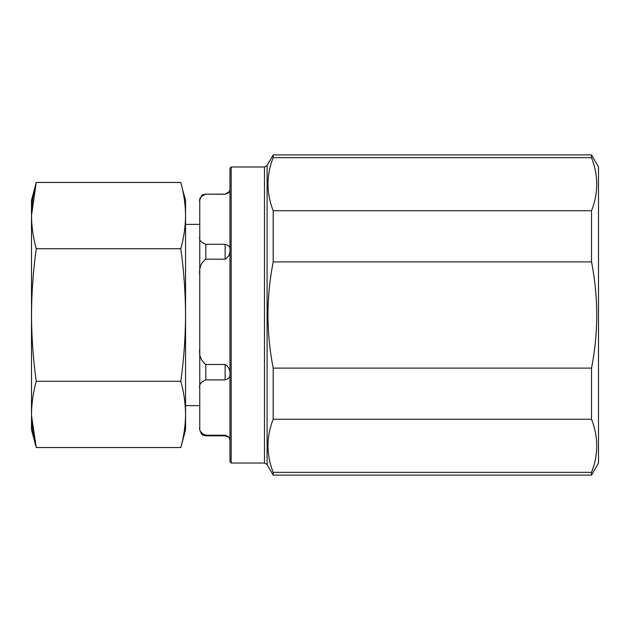 <?xml version="1.0" encoding="UTF-8"?>
<svg xmlns="http://www.w3.org/2000/svg" width="630" height="630" viewBox="0 0 630 630"><rect width="100%" height="100%" fill="white"/><g stroke="black" fill="none" stroke-linecap="round" stroke-linejoin="round"><path stroke-width="0.94" d="M231.171 315L231.171 166.981L264.474 166.981L264.474 463.019L231.171 463.019L231.171 315M231.171 463.019L229.966 461.814L229.966 168.186L231.171 166.981M273.192 154.901L267.089 165.47L267.089 464.53L273.192 475.099L273.192 472.35L591.523 472.35L591.523 475.099L598.5 463.019L598.5 166.981L591.523 154.901L273.192 154.901L273.192 157.65C266.246 175.274 266.246 192.977 273.192 210.743L591.523 210.743C598.469 193.119 598.469 175.423 591.523 157.65L591.523 154.901M591.523 472.35C598.469 454.726 598.469 437.023 591.523 419.257L273.192 419.257L273.192 368.101L591.523 368.101C594.956 350.524 596.705 332.821 596.76 315C596.697 297.108 594.948 279.413 591.523 261.899L591.523 210.743M591.523 261.899L273.192 261.899C269.766 279.405 268.018 297.108 267.955 315C268.01 332.821 269.758 350.524 273.192 368.101M273.192 261.899L273.192 210.743M273.192 419.257C266.246 436.881 266.246 454.577 273.192 472.35M591.523 419.257L591.523 368.101M591.523 157.65L273.192 157.65M31.508 415.587L36.256 447.544L31.5 429.786L31.5 414.414C31.594 403.365 33.177 392.317 36.256 381.276C33.177 359.179 31.594 337.082 31.5 315L31.5 200.214L36.256 182.456L31.5 215.594C31.594 204.545 33.177 193.497 36.256 182.456L180.802 182.456C183.881 193.497 185.464 204.545 185.559 215.586C185.464 226.635 183.881 237.683 180.802 248.724C183.881 270.774 185.464 292.863 185.559 315C185.464 337.082 183.881 359.179 180.802 381.276C183.881 392.317 185.464 403.365 185.559 414.414C185.464 425.455 183.881 436.503 180.802 447.544L36.256 447.544C33.177 436.503 31.594 425.455 31.5 414.414L31.5 315C31.594 292.863 33.177 270.774 36.256 248.724C33.177 237.683 31.594 226.635 31.5 215.586M182.44 189.079L185.559 200.214L185.559 429.786L180.802 447.544M36.256 381.276L180.802 381.276M36.256 248.724L180.802 248.724M225.13 435.204L225.13 435.834C228.375 436.937 229.824 437.842 229.477 438.543L229.966 440.52C230.296 438.118 228.69 436.346 225.13 435.204L205.797 435.204C200.907 433.259 198.891 430.479 199.757 426.849L199.757 200.214C201.12 196.198 202.246 194.394 203.143 194.788L205.797 194.166L225.13 194.284L229.477 191.457L229.966 189.48M225.13 435.834L205.797 435.834L203.143 435.212C202.246 435.606 201.12 433.802 199.757 429.786L199.757 426.849M199.757 388.261C198.891 384.631 200.907 381.851 205.797 379.906L225.13 379.906C228.682 378.772 230.296 377 229.966 374.59C230.296 370.007 228.682 366.636 225.13 364.479L205.797 364.479C200.899 360.738 198.883 355.43 199.757 348.563M199.757 275.097C198.891 268.191 200.907 262.891 205.797 259.182L225.13 259.182C228.682 257.024 230.296 253.654 229.966 249.07C230.296 246.905 228.69 245.306 225.13 244.275L205.797 244.275C200.907 242.511 198.891 239.998 199.757 236.715M199.757 201.836C198.891 198.56 200.907 196.04 205.797 194.284M205.797 435.834L205.797 435.204M225.13 379.906L225.13 364.479M205.797 379.906L205.797 364.479M225.13 259.182L225.13 244.275M205.797 259.182L205.797 244.275M225.13 194.284L225.13 194.166C228.375 193.064 229.824 192.158 229.477 191.457M185.559 224.375L199.757 224.375M267.089 464.53L264.474 463.019M591.523 475.099L273.192 475.099M267.089 165.47L264.474 166.981M185.559 405.626L199.757 405.626M225.13 194.166L205.797 194.166"/></g></svg>
